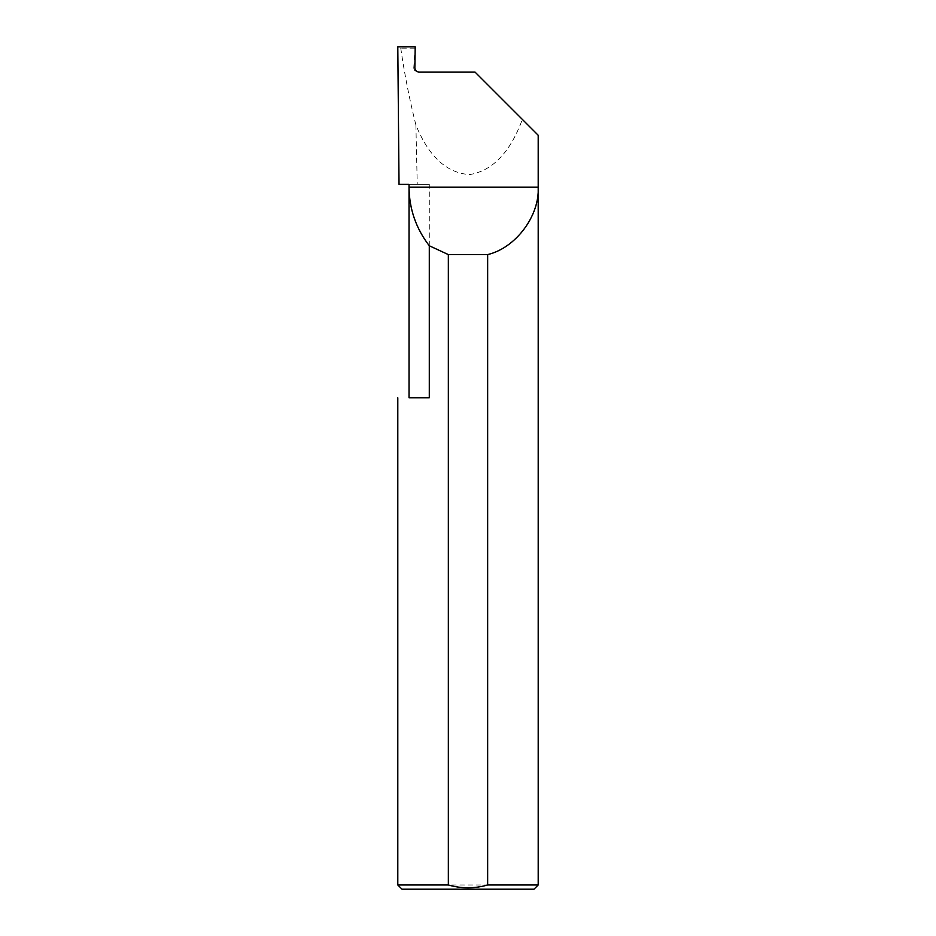 <?xml version="1.0" encoding="UTF-8"?>
<svg xmlns="http://www.w3.org/2000/svg" width="936" height="936" viewBox="0 0 936 936"><rect width="100%" height="100%" fill="white"/><g stroke="black" fill="none" stroke-linecap="round" stroke-linejoin="round"><path stroke-width="0.7" stroke-dasharray="4.68 3.51" d="M409.032 397.8L429.296 397.8L409.032 397.8L429.296 397.8L429.296 184.392L409.032 184.392M414.847 67.79L413.77 67.86C413.981 70.399 415.35 71.803 417.889 72.072L419.059 72.072M538.2 884.988L397.8 884.988M429.296 184.392L399.029 184.392M538.2 135.252L522.346 119.398C510.237 152.311 492.699 170.703 469.708 174.587C446.659 173.113 428.711 156.558 415.888 124.944L417.245 184.392M415.888 124.944C409.687 100.409 404.633 74.822 400.748 48.181L397.8 46.8M522.346 119.398L475.02 72.072L417.889 72.072M413.77 67.79L415.21 46.8M402.012 889.2L533.988 889.2M414.601 48.181L400.748 48.181"/><path stroke-width="1.4" d="M409.032 397.8L409.032 187.2C409.254 208.985 416.005 228.501 429.296 245.77L429.296 397.8L409.032 397.8M409.032 184.392L409.032 187.2L538.2 187.2C539.709 215.912 515.642 248.005 487.656 254.592L487.656 884.988L538.2 884.988L538.2 135.252L475.02 72.072L419.059 72.072C416.52 71.803 415.116 70.399 414.847 67.86L415.21 46.8L397.8 46.8L399.029 184.392L409.032 184.392M538.2 884.988L533.988 889.2L402.012 889.2L397.8 884.988L448.344 884.988C461.495 888.709 474.599 888.709 487.656 884.988M397.8 884.988L397.8 397.8M448.344 884.988L448.344 254.592L429.296 245.77M448.344 254.592L487.656 254.592"/></g></svg>
